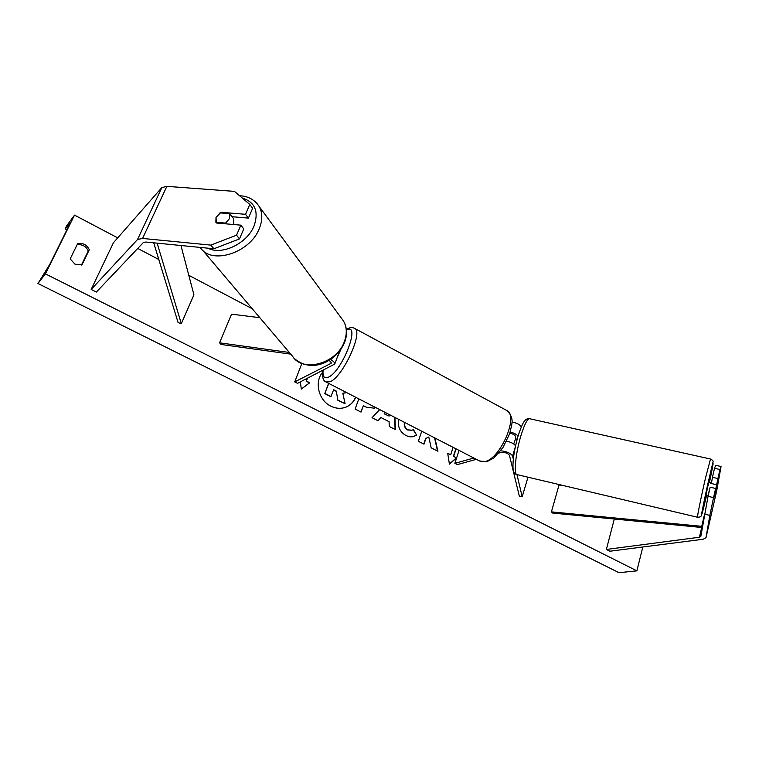 <?xml version="1.0" encoding="UTF-8"?>
<svg xmlns="http://www.w3.org/2000/svg" width="759" height="759" viewBox="0 0 759 759"><rect width="100%" height="100%" fill="white"/><g stroke="black" fill="none" stroke-linecap="round" stroke-linejoin="round"><path stroke-width="1.14" d="M338.514 354.007L338.391 352.593M301.826 363.561L294.71 381.9L297.519 383.333L334.738 364.064C334.928 362.707 333.514 361.18 330.497 359.491M294.71 381.9L331 363.381L331.455 362.887L329.178 360.316M290.725 354.13L221.078 344.472L219.541 342.821L231.59 314.16L259.844 317.708M289.312 352.461L219.541 342.821M245.537 214.313L249.796 204.446L252.652 208.27L248.421 218.108L245.537 214.313L221.078 212.273L216.021 217.387L216.343 222.994L240.859 225.157L236.542 235.186L239.483 238.914L243.781 228.924L240.859 225.157M239.483 238.914L213.896 248.772L210.841 245.11L142.569 238.44L137.54 239.483L91.175 289.454L113.414 242.766L161.8 187.625L166.847 186.353L234.446 191.382L249.796 204.446M213.896 248.772L145.842 242.036L143.328 242.548L96.355 292.073L91.175 289.454M248.421 218.108L232.017 216.713L232.956 217.928L229.654 213.677L220.015 212.871L216.021 217.387L215.869 222.254L216.476 223.004M210.841 245.11L236.542 235.186M221.656 213.013L221.078 212.273M711.411 483.53L712.435 477.316L717.91 478.559L714.124 497.05L715.633 488.464L713.545 497.61L708.043 496.348L710.149 487.212L715.633 488.464M708.043 496.348L700.813 536.48L699.437 537.239L606.365 549.45L609.894 551.224L703.204 539.241L705.974 537.714L716.686 490.855L721.05 466.491L715.699 465.295L714.523 468.303L719.978 469.527L721.05 466.491M704.418 514.118L709.845 515.399L705.974 537.714M606.365 549.45L614.316 519.023M712.435 477.316L714.523 468.303M717.91 478.559L719.978 469.527M709.845 515.399L713.545 497.61M500.674 450.799C506.689 451.406 510.655 453.132 512.562 455.988L513.302 459.11M506.632 441.169C511.357 442.269 514.317 443.844 515.513 445.894M498.805 453.095L501.452 452.364C505.048 452.222 507.714 453.189 509.441 455.267L519.317 496.092L522.192 496.784L527.97 477.202M516.964 474.603L522.192 496.784M511.927 421.976C516.936 423 520.057 424.642 521.291 426.9M515.892 438.939L515.257 436.093C514.63 434.812 512.847 433.844 509.896 433.199M459.043 450.4L454.888 463.332L457.373 464.603L476.386 459.318M454.888 463.332L473.853 458.019M518.036 436.093C516.642 434.357 514.052 433.009 510.257 432.042M340.895 349.368L337.243 357.413M233.364 218.364L233.781 224.531M229.654 213.677L229.541 218.554L225.537 223.108L226.135 223.858M215.869 222.254L225.537 223.108M322.547 372.375C314.122 381.919 318.657 400.486 330.848 406.169C336.142 408.721 341.322 408.987 346.379 406.947C350.696 405.04 353.827 401.824 355.772 397.299M74.97 264.17L81.944 264.91L89.306 249.702C86.858 244.759 82.968 242.747 77.636 243.658L70.179 258.895L74.97 264.17M404.699 422.459C404.168 425.771 405.221 428.237 407.868 429.86L411.985 430.211L413.427 429.547L416.587 435.03L413.921 436.359C411.682 437.241 408.959 436.928 405.771 435.4C399.784 431.805 397.45 426.473 398.76 419.404M375.629 407.507L374.386 408.2L366.284 407.166L363.362 405.667L361.047 412.08L355.117 409.054L358.817 398.864M421.729 431.216L418.342 441.283L423.996 444.167L425.913 438.436L428.807 436.994L431.169 447.819L437.896 451.254L434.916 438M45.407 273.857L74.534 215.12L66.526 226.002L65.321 228.848L69.828 223.44L68.414 226.808L49.819 264.303L37.95 283.505L45.407 273.857L636.877 570.853L642.826 546.992M252.254 308.752L188.801 275.318M158.811 259.521L137.749 248.421M117.702 237.871L74.534 215.12M300.317 381.91L301.323 389.073L309.738 382.754L306.408 381.056L307.461 378.305M455.836 448.749L453.37 456.387L456.662 457.819L449.404 464.147L447.696 453.237L450.694 454.764L453.095 447.345M453.683 456.292L456.074 448.873M394.917 417.431L395.401 429.594L389.234 426.454L389.101 421.71L380.98 417.554L378.096 420.771L372.043 417.687L379.709 409.604M81.441 265.043L88.272 250.935C85.976 246.191 82.238 244.151 77.076 244.806M636.877 570.853L619.012 572.684L37.95 283.505M88.272 250.935L89.306 249.702M336.303 391.094L337.878 400.306L336.303 391.094L333.656 389.737L330.829 396.71L324.748 393.617L328.789 383.428M324.748 393.617L328.609 383.333M331.095 396.587L325.013 393.485M336.028 391.217L333.571 389.955M338.144 400.183L345.098 403.731L337.878 400.306M346.531 392.545L342.821 393.219L345.098 403.731M346.246 407.004C350.563 405.04 353.675 401.777 355.582 397.204M346.161 392.716L342.859 393.352M301.314 389.016L309.473 382.887L306.143 381.179L307.196 378.437M447.734 453.502L450.694 454.764M453.37 456.387L456.662 457.819M456.349 457.905L449.375 463.986M437.526 451.064L434.556 437.81M423.769 444.053L425.619 438.531L428.807 436.994M375.553 407.469L374.244 408.247M360.848 411.976L363.362 405.667M404.452 422.327C403.816 425.733 404.86 428.285 407.574 429.964L411.833 430.258M413.152 429.689L416.587 435.03M416.283 435.125L413.769 436.406M385.335 412.498L384.168 413.797L389.12 416.084L389.092 414.433M384.168 413.797L389.12 416.084M377.963 420.704L380.98 417.554M394.614 417.27L395.097 429.442M385.458 412.564L384.452 413.683M715.082 493.103L716.781 484.754L715.082 493.103M710.813 483.388L710.879 482.8L708.859 482.344L707.786 486.491L705.955 495.428L707.967 495.893L708.716 491.936L707.976 495.902M716.781 484.754L710.699 483.369L710.879 482.8M513.71 443.949L515.57 438.863L517.145 439.224M153.697 242.814L178.118 322.632L181.316 323.647L193.934 294.815L180.946 245.508M157.122 243.155L181.316 323.647M702.255 527.533L552.704 513.065L551.413 511.87L559.022 485.02L562.163 485.276M702.341 527.002L701.752 526.329L551.413 511.87M701.752 526.329L704.058 516.348M331 363.381L331.398 362.328M137.54 239.483L161.8 187.625M142.569 238.44L166.847 186.353M699.437 537.239L701.696 527.477M512.562 455.988L515.247 447.127M323.116 370.401C322.518 376.663 324.273 378.931 328.372 377.204C342.556 371.189 361.369 321.503 346.436 330.118M354.263 328.182L354.889 328.524C363.333 332.461 342.802 376.862 330.174 381.739L325.905 381.938C323.154 380.971 322.101 377.185 322.755 370.582M326.493 382.242L479.66 461.007L485.077 461.529C500.342 458.664 518.653 416.34 507.211 410.723L506.31 410.239M208.061 248.193C221.78 255.698 247.225 243.468 254.056 225.954C258.99 211.419 255.043 202.093 242.206 197.985M256.808 203.289L259.094 206.382C262.633 212.719 262.69 220.129 259.274 228.601C250.024 253.117 210.974 265.299 200.243 247.425M202.454 250.024L292.642 356.388C302.983 373.115 337.214 363.352 344.482 341.284C347.186 333.666 346.844 326.882 343.447 320.943L341.303 318.03M66.982 229.711L65.321 228.848M706.534 495.561L705.946 498.103C702.711 511.898 701.316 516.926 701.771 513.179L708.934 479.29C714.295 457.231 714.466 458.284 709.447 482.477M710.519 459.024L705.69 477.269C701.344 495.788 696.762 518.397 697.568 517.249C699.997 517.145 701.221 516.585 701.25 515.589C700.918 517.714 704.437 498.16 708.944 479.242L713.062 461.766C713.384 460.998 712.521 460.077 710.481 459.015L529.754 418.759M697.53 517.24L517.059 474.622C513.454 475.058 515.617 452.838 521.025 435.353C524.403 424.585 527.23 419.034 529.497 418.702C527.05 418.778 525.57 419.347 525.086 420.41C524.146 421.957 523.444 420.306 518.169 435.647M334.738 364.064L338.59 353.817M480.419 461.396L486.842 461.738L493.786 457.971L502.875 447.706L509.82 433.427C511.519 424.006 515.057 419.101 507.211 410.723L354.889 328.524C352.688 327.205 350.136 327.328 347.233 328.913L346.36 329.434M239.55 195.727C248.221 196.154 254.739 199.712 259.094 206.382L343.447 320.943C347.072 327.281 347.499 334.33 344.728 342.081C337.461 360.022 313.372 374.301 294.72 358.836M232.776 217.615L233.876 219.019M66.925 229.825L65.217 228.943M518.141 435.751C514.431 448.967 512.714 459.593 512.999 467.62C513.122 471.662 514.393 473.986 516.832 474.565"/></g></svg>
